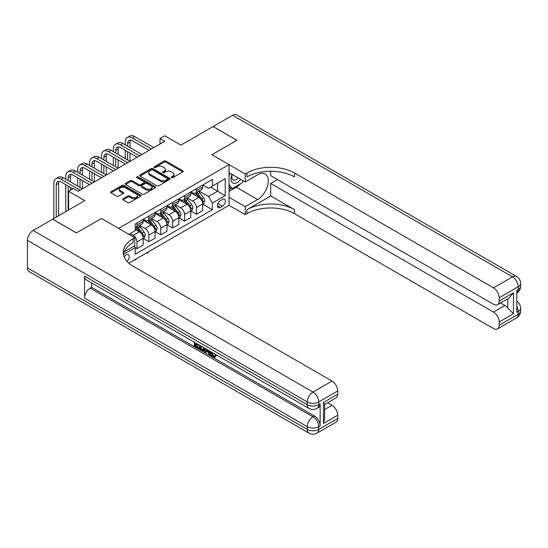 <?xml version="1.0" encoding="UTF-8"?>
<svg xmlns="http://www.w3.org/2000/svg" width="548" height="548" viewBox="0 0 548 548"><rect width="100%" height="100%" fill="white"/><g stroke="black" fill="none" stroke-linecap="round" stroke-linejoin="round"><path stroke-width="0.82" d="M171.551 177.614A0.925 0.534 0 0 0 172.86 177.614L182.792 171.88A1.322 0.76 0 0 0 183.176 171.339A1.322 0.76 0 0 0 182.792 170.805L165.969 161.091A1.322 0.76 0 0 0 164.105 161.091L154.173 166.825A0.925 0.534 0 0 0 153.906 167.202A0.925 0.534 0 0 0 154.173 167.578A0.925 0.534 0 0 0 155.481 167.578L156.769 166.839A4.226 2.439 0 0 1 162.749 166.839L164.147 167.647A4.226 2.439 0 0 1 165.386 169.373A4.226 2.439 0 0 1 164.147 171.099L162.866 171.839A0.925 0.534 0 0 0 162.592 172.216A0.925 0.534 0 0 0 162.866 172.599A0.925 0.534 0 0 0 164.174 172.599L165.455 171.853A4.226 2.439 0 0 1 171.435 171.853L172.839 172.661A4.226 2.439 0 0 1 174.079 174.387A4.226 2.439 0 0 1 172.839 176.114L171.551 176.86A0.925 0.534 0 0 0 171.284 177.237A0.925 0.534 0 0 0 171.551 177.614L171.551 176.86M126.965 261.369A4.309 2.487 120 0 0 129.15 257.629A4.309 2.487 120 0 0 128.369 254.662A4.309 2.487 120 0 0 126.211 254.875A4.309 2.487 120 0 0 124.143 257.005M123.081 198.746A1.322 0.76 0 0 0 122.697 199.287A1.322 0.76 0 0 0 123.081 199.828L127.8 202.555A1.322 0.76 0 0 0 129.671 202.555L140.692 196.184A1.322 0.76 0 0 0 141.083 195.643A1.322 0.76 0 0 0 140.692 195.109L123.875 185.395A1.322 0.76 0 0 0 122.005 185.395L110.984 191.759A1.322 0.76 0 0 0 110.593 192.3A1.322 0.76 0 0 0 110.984 192.841L116.683 196.129A1.322 0.76 0 0 0 118.553 196.129L123.266 193.41A1.322 0.76 0 0 0 123.656 192.869A1.322 0.76 0 0 0 123.266 192.327L120.444 190.697A3.535 2.041 0 0 1 119.409 189.252A3.535 2.041 0 0 1 121.588 187.368A3.535 2.041 0 0 1 125.444 187.806L136.514 194.204A3.535 2.041 0 0 1 137.548 195.643A3.535 2.041 0 0 1 135.37 197.533A3.535 2.041 0 0 1 131.513 197.088L129.671 196.026A1.322 0.76 0 0 0 127.8 196.026L123.081 198.746L123.081 199.828M270.726 171.25L270.726 175.675L493.481 304.284A8.076 4.665 -120 0 0 497.522 304.681L509.202 297.941L513.476 292.742L513.476 313.737L499.194 321.984L499.194 325.224L518.237 314.23L518.237 311.483L516.805 312.305L516.805 290.324L518.237 289.502L518.237 286.748L499.194 297.742A8.076 4.665 -120 0 0 493.481 287.851L512.524 276.856L232.647 115.272L213.131 126.54L236.928 140.281L211.891 154.735L236.88 140.309L213.083 126.567L180.95 145.117L164.77 135.774L160.009 138.521L164.77 141.268L78.138 191.286L73.377 188.533L68.623 191.286L68.623 209.973M27.4 267.842L307.277 429.433A8.076 4.665 120 0 0 308.949 433.125L29.071 271.541A8.076 4.665 -60 0 1 27.4 267.842L27.4 240.367A8.076 4.665 -60 0 1 33.113 230.468L52.629 219.2L76.425 232.941L101.462 218.488L76.473 232.914L52.677 219.173L84.803 200.63L68.623 191.286M124.163 251.827L134.781 245.696L134.781 237.722L101.462 218.488L118.601 228.379L229.03 164.626L229.03 205.301L245.209 214.645L246.922 213.651A33.654 19.433 180 0 1 294.523 213.651L493.481 328.519A8.076 4.665 -120 0 0 497.522 328.923A8.076 4.665 -120 0 0 499.194 325.224M246.922 172.983A33.654 19.433 180 0 1 294.523 172.983L294.523 176.936A33.654 19.433 180 0 0 246.922 176.936L246.922 172.983L245.209 173.969L211.891 154.735L229.03 164.626M156.858 185.772A1.322 0.76 0 0 0 158.728 185.772L169.757 179.408A1.322 0.76 0 0 0 170.14 178.867A1.322 0.76 0 0 0 169.757 178.326L152.933 168.62A1.322 0.76 0 0 0 151.07 168.62L140.041 174.983A1.322 0.76 0 0 0 139.651 175.524A1.322 0.76 0 0 0 140.041 176.066L156.858 185.772M137.185 177.812A0.925 0.534 0 0 1 138.123 177.942L155.207 187.806L144.199 194.163A1.322 0.76 0 0 1 142.329 194.163L125.513 184.45L125.513 183.375A1.322 0.76 0 0 0 125.122 183.909A1.322 0.76 0 0 0 125.513 184.45M125.513 183.375L130.232 180.648A1.322 0.76 0 0 1 132.095 180.648L138.918 184.587A1.322 0.76 0 0 0 140.788 184.587L143.918 182.779A1.322 0.76 0 0 0 144.309 182.237A1.322 0.76 0 0 0 143.918 181.703L136.815 177.6A0.925 0.534 0 0 1 136.548 177.223A0.925 0.534 0 0 1 137.116 176.73A0.925 0.534 0 0 1 138.123 176.846L155.228 186.717A1.322 0.76 0 0 1 155.611 187.258A1.322 0.76 0 0 1 155.228 187.8L155.228 186.717M222.461 199.417L220.365 200.63A4.172 2.411 120 0 0 217.638 204.301A4.172 2.411 120 0 0 218.275 207.651A4.172 2.411 120 0 0 220.365 207.445L222.461 206.233A4.172 2.411 120 0 0 225.187 202.555A4.172 2.411 120 0 0 224.543 199.212A4.172 2.411 120 0 0 222.461 199.417M128.787 263.17L229.03 205.301M202.801 184.991L208.562 188.313L212.371 186.114L212.371 179.463L135.26 223.988L135.26 230.633L128.883 234.318M212.371 186.114L225.221 178.696L225.221 195.622L212.371 203.048L208.562 196.451L199.095 190.985M202.801 204.171L212.371 209.692L212.371 203.048M212.371 209.692L135.26 254.217L135.26 247.566L123.389 254.416M160.009 138.521L160.009 144.014M210.555 187.163L217.604 191.231L217.604 183.094L225.221 178.696M208.562 196.451L217.604 191.231L225.221 195.622M135.26 247.621L136.973 248.607L136.973 241.956A5.384 3.11 -120 0 0 133.164 235.359L130.116 233.606M136.973 248.607L143.158 245.038L143.158 238.387A5.384 3.11 -120 0 0 139.35 231.79L135.26 229.427M143.302 238.524L148.871 241.737L148.871 235.085A5.384 3.11 -120 0 0 145.062 228.495L139.596 225.338M148.871 241.737L155.057 238.168L155.057 231.516A5.384 3.11 -120 0 0 151.248 224.92L143.158 220.248M155.2 231.653L160.769 234.866L160.769 228.215A5.384 3.11 -120 0 0 156.961 221.625L151.495 218.467M160.769 234.866L166.955 231.297L166.955 224.646A5.384 3.11 -120 0 0 163.153 218.049L155.057 213.378M167.099 224.783L172.668 227.995L172.668 221.344A5.384 3.11 -120 0 0 168.859 214.754L163.393 211.596M172.668 227.995L178.86 224.427L178.86 217.775A5.384 3.11 -120 0 0 175.052 211.179L166.955 206.507M178.997 217.912L184.566 221.125L184.566 214.48A5.384 3.11 -120 0 0 180.765 207.884L175.292 204.726M184.566 221.125L190.759 217.556L190.759 210.905A5.384 3.11 -120 0 0 186.95 204.308L178.86 199.636M190.903 211.042L196.472 214.254L196.472 207.61A5.384 3.11 -120 0 0 192.663 201.013L187.197 197.855M196.472 214.254L202.657 210.685L202.657 204.034A5.384 3.11 -120 0 0 198.849 197.438L190.759 192.766M190.903 191.862L192.663 192.875A5.384 3.11 -120 0 0 195.355 193.143A5.384 3.11 -120 0 0 196.472 190.677L196.472 188.642M178.997 198.732L180.765 199.746A5.384 3.11 -120 0 0 183.457 200.013A5.384 3.11 -120 0 0 184.566 197.547L184.566 195.513M167.099 205.603L168.859 206.617A5.384 3.11 -120 0 0 171.551 206.884A5.384 3.11 -120 0 0 172.668 204.418L172.668 202.383M155.2 212.473L156.961 213.487A5.384 3.11 -120 0 0 159.653 213.754A5.384 3.11 -120 0 0 160.769 211.288L160.769 209.254M143.302 219.344L145.062 220.358A5.384 3.11 -120 0 0 147.755 220.625A5.384 3.11 -120 0 0 148.871 218.159L148.871 216.124M195.355 193.143L201.541 189.574A5.384 3.11 -120 0 0 202.657 187.108L202.657 185.073M183.457 200.013L189.642 196.444A5.384 3.11 -120 0 0 190.759 193.978L190.759 191.944M171.551 206.884L177.744 203.315A5.384 3.11 -120 0 0 178.86 200.849L178.86 198.814M159.653 213.754L165.845 210.179A5.384 3.11 -120 0 0 166.955 207.719L166.955 205.685M147.755 220.625L153.94 217.049A5.384 3.11 -120 0 0 155.057 214.59L155.057 212.556M135.26 227.715A5.384 3.11 -120 0 0 135.856 227.495L142.042 223.92A5.384 3.11 -120 0 0 143.158 221.454L143.158 219.426M135.856 227.495A5.384 3.11 -120 0 0 136.973 225.029L136.973 222.995M134.329 245.956L135.26 247.566M171.921 177.744L172.839 177.216A4.226 2.439 0 0 0 174.079 175.49L174.079 174.387M165.386 169.373L165.386 170.469A4.226 2.439 0 0 1 164.147 172.195L163.236 172.73M182.772 171.894L165.969 162.194A1.322 0.76 0 0 0 164.105 162.194L154.543 167.709M169.757 178.326L169.757 179.408L152.933 169.716A1.322 0.76 0 0 0 151.07 169.716L140.062 176.072L140.041 174.983M167.421 179.244A0.925 0.534 0 0 0 167.688 178.867A0.925 0.534 0 0 0 167.421 178.49L152.659 169.969A0.925 0.534 0 0 0 151.351 169.969L149.994 170.75A4.226 2.439 0 0 0 148.755 172.476A4.226 2.439 0 0 0 149.994 174.202L160.084 180.025A4.226 2.439 0 0 0 166.065 180.025L167.421 179.244L167.421 180.347A0.925 0.534 0 0 0 167.688 179.97L167.688 178.867M148.755 172.476L148.755 173.572A4.226 2.439 0 0 0 149.994 175.298L149.994 174.202M167.421 180.347L166.065 181.128A4.226 2.439 0 0 1 160.084 181.128L149.994 175.298M125.526 184.464L130.232 181.744L130.232 180.648M144.309 182.237L144.309 183.34A1.322 0.76 0 0 1 143.918 183.881L140.788 185.683A1.322 0.76 0 0 1 138.918 185.683L132.095 181.744A1.322 0.76 0 0 0 130.232 181.744M146.001 188.67A3.535 2.041 0 0 0 149.851 189.115A3.535 2.041 0 0 0 152.036 187.231A3.535 2.041 0 0 0 150.995 185.786L147.097 183.532A1.322 0.76 0 0 0 145.227 183.532L142.096 185.34A1.322 0.76 0 0 0 141.713 185.882A1.322 0.76 0 0 0 142.096 186.423L146.001 188.67L146.001 189.772A3.535 2.041 0 0 0 149.851 190.218A3.535 2.041 0 0 0 152.036 188.327L152.036 187.231M141.713 185.882L141.713 186.978A1.322 0.76 0 0 0 142.096 187.519L142.096 186.423M146.001 189.772L142.096 187.519M137.548 195.643L137.548 196.746A3.535 2.041 0 0 1 135.37 198.629A3.535 2.041 0 0 1 131.513 198.191L129.671 197.122A1.322 0.76 0 0 0 127.8 197.122L123.101 199.835M119.409 189.252L119.409 190.355A3.535 2.041 0 0 0 120.444 191.793L120.444 190.697M123.266 192.327L123.266 193.41L120.444 191.793M140.678 196.198L123.875 186.498A1.322 0.76 0 0 0 122.005 186.498L110.997 192.848M202.657 204.253L203.801 203.596L204.753 200.849A3.569 2.062 -120 0 0 203.609 197.807L199.725 192.615A10.302 5.946 -120 0 0 198.602 191.273M194.732 195.061A10.302 5.946 -120 0 0 192.622 192.855M202.335 202.068L202.822 201A3.569 2.062 -120 0 0 201.801 198.856L197.917 193.663A10.302 5.946 -120 0 0 196.794 192.314M195.835 192.869A8.549 4.939 60 0 1 197.232 194.465L200.527 198.856M195.65 192.971A10.302 5.946 60 0 1 196.773 194.321L199.356 197.773M148.933 251.539L147.631 252.84L146.679 253.388L146.206 253.114M146.679 252.84L146.679 253.388M125.259 144.843L125.259 142.09A10.097 5.829 60 0 1 127.355 137.473L129.732 136.096A10.097 5.829 60 0 1 134.781 136.596L153.824 147.59M127.355 137.473A10.097 5.829 60 0 1 132.404 137.973L151.44 148.96M149.063 150.337L132.404 140.72A6.734 3.884 -120 0 0 129.033 140.384A6.734 3.884 -120 0 0 127.643 143.466L127.643 146.213M130.445 140.076A6.734 3.884 -120 0 0 130.02 142.09L130.02 147.59M127.643 151.714L127.643 159.954M130.02 153.084L130.02 161.331L110.984 150.337L108.6 151.714L127.643 162.701M125.259 158.584L125.259 150.337M190.759 211.124L191.903 210.466L192.848 207.719A3.569 2.062 -120 0 0 191.711 204.678L187.82 199.486A10.302 5.946 -120 0 0 186.697 198.143M182.833 201.931A10.302 5.946 -120 0 0 180.724 199.725M190.43 208.939L190.923 207.87A3.569 2.062 -120 0 0 189.903 205.726L186.012 200.534A10.302 5.946 -120 0 0 184.888 199.184M183.929 199.739A8.549 4.939 60 0 1 185.334 201.335L188.628 205.726M183.751 199.842A10.302 5.946 60 0 1 184.875 201.191L187.457 204.644M137.034 258.409L135.733 259.711L134.781 260.259L134.308 259.985M134.781 259.711L134.781 260.259M178.86 217.994L179.997 217.337L180.95 214.59A3.569 2.062 -120 0 0 179.812 211.549L175.922 206.356A10.302 5.946 -120 0 0 174.798 205.014M170.928 208.802A10.302 5.946 -120 0 0 168.825 206.596M178.532 215.809L179.025 214.741A3.569 2.062 -120 0 0 178.004 212.59L174.113 207.397A10.302 5.946 -120 0 0 172.99 206.055M172.031 206.61A8.549 4.939 60 0 1 173.435 208.206L176.73 212.597M171.846 206.712A10.302 5.946 60 0 1 172.969 208.062L175.559 211.514M166.955 224.865L168.099 224.207L169.051 221.454A3.569 2.062 -120 0 0 167.914 218.419L164.023 213.227A10.302 5.946 -120 0 0 162.9 211.877M159.03 215.672A10.302 5.946 -120 0 0 156.927 213.467M166.633 222.68L167.126 221.611A3.569 2.062 -120 0 0 166.106 219.46L162.215 214.268A10.302 5.946 -120 0 0 161.091 212.925M160.132 213.48A8.549 4.939 60 0 1 161.537 215.076L164.832 219.467M159.948 213.583A10.302 5.946 60 0 1 161.071 214.932L163.66 218.385M113.361 151.714L113.361 148.96A10.097 5.829 60 0 1 115.457 144.343L117.834 142.966A10.097 5.829 60 0 1 122.882 143.466L141.918 154.461M115.457 144.343A10.097 5.829 60 0 1 120.505 144.843L139.541 155.831M137.164 157.208L120.505 147.59A6.734 3.884 -120 0 0 117.135 147.254A6.734 3.884 -120 0 0 115.744 150.337L115.744 153.084M118.546 146.946A6.734 3.884 -120 0 0 118.121 148.96L118.121 154.461M115.744 158.584L115.744 166.825M118.121 159.954L118.121 168.202L99.085 157.208L96.701 158.584L115.744 169.572M113.361 165.448L113.361 157.208M125.259 164.078L108.6 154.461A6.734 3.884 -120 0 0 105.237 154.125A6.734 3.884 -120 0 0 103.846 157.208L103.846 159.954M106.648 153.817A6.734 3.884 -120 0 0 106.223 155.831L106.223 161.331M103.846 165.448L103.846 173.695M106.223 166.825L106.223 175.072L87.187 164.078L84.803 165.448L103.846 176.442M101.462 172.319L101.462 164.078M101.462 158.584L101.462 155.831A10.097 5.829 60 0 1 103.551 151.214A10.097 5.829 60 0 1 108.6 151.714M103.551 151.214L105.935 149.837A10.097 5.829 60 0 1 110.984 150.337M113.361 170.949L96.701 161.331A6.734 3.884 -120 0 0 93.338 160.996A6.734 3.884 -120 0 0 91.941 164.078L91.941 166.825M94.742 160.687A6.734 3.884 -120 0 0 94.325 162.701L94.325 168.202M91.941 172.319L91.941 180.566M94.325 173.695L94.325 181.943L75.282 170.949L72.905 172.319L91.941 183.313M89.564 179.189L89.564 170.949M89.564 165.448L89.564 162.701A10.097 5.829 60 0 1 91.653 158.084A10.097 5.829 60 0 1 96.701 158.584M91.653 158.084L94.037 156.707A10.097 5.829 60 0 1 99.085 157.208M155.057 231.736L156.201 231.078L157.153 228.324A3.569 2.062 -120 0 0 156.016 225.29L152.125 220.097A10.302 5.946 -120 0 0 151.001 218.748M147.131 222.543A10.302 5.946 -120 0 0 145.021 220.337M154.735 229.55L155.228 228.482A3.569 2.062 -120 0 0 154.207 226.331L150.316 221.139A10.302 5.946 -120 0 0 149.193 219.796M148.234 220.351A8.549 4.939 60 0 1 149.638 221.947L152.926 226.338M148.049 220.454A10.302 5.946 60 0 1 149.172 221.803L151.762 225.255M101.462 177.819L84.803 168.202A6.734 3.884 -120 0 0 81.44 167.866A6.734 3.884 -120 0 0 80.042 170.949L80.042 173.695M82.844 167.558A6.734 3.884 -120 0 0 82.426 169.572L82.426 175.072M80.042 179.189L80.042 187.437M82.426 180.566L82.426 188.807L63.383 177.819L61.006 179.189L80.042 190.183M77.665 186.06L77.665 177.819M77.665 172.319L77.665 169.572A10.097 5.829 60 0 1 79.755 164.948A10.097 5.829 60 0 1 84.803 165.448M79.755 164.948L82.138 163.578A10.097 5.829 60 0 1 87.187 164.078M232.085 174.36A8.747 5.055 120 0 0 232.688 182.881A8.747 5.055 120 0 0 240.305 179.799A8.747 5.055 120 0 0 240.675 179.319M229.03 175.942L230.085 173.209M243.12 180.73L242.353 182.71L232.071 188.642L229.03 184.306M229.03 186.882L232.071 188.642M232.379 174.531A5.994 3.459 120 0 0 233.092 179.936A5.994 3.459 120 0 0 238.133 177.853M229.03 197.328L245.209 206.671L257.587 199.527A15.145 8.747 120 0 0 267.479 186.183A15.145 8.747 120 0 0 265.157 174.045A15.145 8.747 120 0 0 257.587 174.791L245.209 181.943L245.209 173.969M245.209 206.671L245.209 214.645M270.726 195.958L246.922 209.692A33.654 19.433 180 0 1 294.523 209.692L270.726 195.958L270.726 183.477L277.48 179.58M499.194 321.984A8.076 4.665 -120 0 0 493.481 312.086L504.907 305.496A8.076 4.665 60 0 1 507.763 308.024L507.763 298.77M270.726 183.477L493.481 312.086M232.647 115.272A8.076 4.665 -60 0 1 236.681 114.874L516.559 276.459A8.076 4.665 120 0 0 512.524 276.856A8.076 4.665 60 0 1 518.237 286.748A8.076 4.665 180 0 0 520.6 283.453A8.076 8.076 0 0 0 516.559 276.459M229.03 172.599L245.209 181.943M497.522 304.681A8.076 4.665 -120 0 0 499.194 300.989L513.476 292.742M499.194 297.742L499.194 300.989M294.523 172.983L493.481 287.851M500.516 302.955L504.907 305.496M513.476 313.737L507.763 308.024M240.456 183.806A15.145 8.747 -60 0 1 236.263 187.217L229.03 191.396M229.03 189.635L231.407 188.259M211.864 352.302L213.631 356.001L214.295 356.234M211.179 351.946L211.103 352.748L212.864 356.44L213.98 356.577L215.227 355.275L216.035 355.953L214.604 357.46L212.939 357.241C211.186 356.049 210.309 354.398 210.295 352.282L210.357 351.474M206.521 351.419L205.39 352.796L204.534 352.302L205.973 348.946M209.603 351.035L210.74 355.008L209.98 355.447L209.124 354.953L208.473 352.549L206.041 351.145L205.39 352.796M195.896 344.274L195.896 345.678L199.267 347.624L199.267 348.384L198.506 348.823L194.328 346.411L194.328 342.219M198.903 344.856L198.136 345.569L195.136 343.836L195.136 346.117L195.896 345.678M84.515 276.089L307.277 404.698A8.076 4.665 120 0 0 308.949 408.397L86.194 279.788A8.076 4.665 -60 0 1 84.515 276.089L84.515 298.071A8.076 4.665 -60 0 1 90.228 288.18L91.66 287.358L314.415 415.966A8.076 4.665 60 0 1 320.128 425.858L320.128 403.876A8.076 4.665 60 0 1 318.457 407.568L317.032 408.397A8.076 4.665 -120 0 0 318.703 404.698L320.128 403.876M91.66 287.358L91.66 282.939M205.055 348.412L204.26 350.569L203.5 351.008L199.602 349.46L199.602 345.267M134.781 237.722L133.068 238.716A33.654 19.433 0 0 0 123.211 252.457A33.654 19.433 0 0 0 133.068 266.198L332.026 381.065A8.076 4.665 60 0 1 337.739 390.957L318.703 401.951L318.703 404.698A8.076 4.665 0 0 1 307.277 404.698L307.277 401.951L27.4 240.367M323.464 402.444L324.642 404.232L324.642 418.357L323.464 423.44L323.464 402.444L337.739 394.197L337.739 390.957M337.739 394.197A8.076 4.665 60 0 1 336.068 397.896L324.642 404.493M327.636 402.766L332.026 405.301A8.076 4.665 60 0 1 337.739 415.199L323.464 423.44M320.128 425.858L318.703 426.68L318.703 429.433L337.739 418.439L337.739 415.199M337.739 418.439A8.076 4.665 60 0 1 336.068 422.138L317.032 433.125A8.076 4.665 -120 0 0 318.703 429.433A8.076 4.665 0 0 1 307.277 429.433L307.277 426.68L84.515 298.071M133.068 238.716L133.068 242.675A33.654 19.433 0 0 0 123.382 254.436M195.136 346.117L198.506 348.062L199.267 347.624M198.506 348.062L198.506 348.823M195.136 342.685L198.472 344.61M198.136 344.808L198.136 345.569M204.233 347.939L203.5 351.008M200.41 345.726L200.41 349.165L202.938 350.151L203.424 347.473M204.288 348.829L205.034 348.398M201.171 346.172L201.171 348.72L203.698 349.713M200.41 349.165L201.171 348.72M201.589 349.843L202.349 349.405M208.535 350.419L209.98 355.447M206.733 349.377L206.281 350.521L208.233 351.645L207.781 349.987M207.213 349.658L207.041 350.083L207.952 350.604M206.281 350.521L207.041 350.083M212.864 356.44L213.631 356.001M211.103 352.748L211.829 352.323M214.467 355.714L215.275 356.392L216.035 355.953M215.275 356.392L214.604 357.46M143.158 238.606L144.302 237.948L145.254 235.195A3.569 2.062 -120 0 0 144.117 232.16L140.226 226.968A10.302 5.946 -120 0 0 139.103 225.618M142.836 236.421L143.329 235.352A3.569 2.062 -120 0 0 142.309 233.201L138.418 228.009A10.302 5.946 -120 0 0 137.295 226.667M136.336 227.221A8.549 4.939 60 0 1 137.74 228.817L141.028 233.208M136.151 227.324A10.302 5.946 60 0 1 137.274 228.674L139.856 232.126M89.564 184.69L72.905 175.072A6.734 3.884 -120 0 0 69.541 174.737A6.734 3.884 -120 0 0 68.144 177.819L68.144 180.566M70.945 174.428A6.734 3.884 -120 0 0 70.521 176.442L70.521 181.943M68.144 186.06L68.144 210.247M70.521 187.437L70.521 190.183M65.767 211.617L65.767 184.69M65.767 179.189L65.767 176.442A10.097 5.829 60 0 1 67.856 171.819A10.097 5.829 60 0 1 72.905 172.319M67.856 171.819L70.233 170.449A10.097 5.829 60 0 1 75.282 170.949M72.905 188.807L61.006 181.943A6.734 3.884 -120 0 0 57.636 181.607A6.734 3.884 -120 0 0 56.245 184.69L56.245 217.118M59.047 181.299A6.734 3.884 -120 0 0 58.622 183.313L58.622 215.741M53.862 218.488L53.862 183.313A10.097 5.829 60 0 1 55.958 178.689A10.097 5.829 60 0 1 61.006 179.189M55.958 178.689L58.335 177.319A10.097 5.829 60 0 1 63.383 177.819M133.164 235.359L139.35 231.79M145.062 228.495L151.248 224.92M156.961 221.625L163.153 218.049M168.859 214.754L175.052 211.179M180.765 207.884L186.95 204.308M192.663 201.013L198.849 197.438M196.472 190.677L202.657 187.108M196.472 207.61L202.657 204.034M184.566 214.48L190.759 210.905M184.566 197.547L190.759 193.978M172.668 221.344L178.86 217.775M172.668 204.418L178.86 200.849M160.769 228.215L166.955 224.646M160.769 211.288L166.955 207.719M148.871 235.085L155.057 231.516M148.871 218.159L155.057 214.59M136.973 241.956L143.158 238.387M136.973 225.029L143.158 221.454M217.892 203.596L222.461 206.233M217.412 205.74L220.365 207.445M172.839 177.216L172.839 176.114M162.866 172.599L162.866 171.839M164.147 172.195L164.147 171.099M154.173 167.578L154.173 166.825M164.105 162.194L164.105 161.091M165.969 162.194L165.969 161.091M182.792 171.88L182.792 170.805M151.07 169.716L151.07 168.62M152.933 169.716L152.933 168.62M160.084 181.128L160.084 180.025M166.065 181.128L166.065 180.025M132.095 181.744L132.095 180.648M138.918 185.683L138.918 184.587M140.788 185.683L140.788 184.587M143.918 183.881L143.918 182.779M138.123 177.942L138.123 176.846M127.8 197.122L127.8 196.026M129.671 197.122L129.671 196.026M131.513 198.191L131.513 197.088M110.984 192.841L110.984 191.759M122.005 186.498L122.005 185.395M123.875 186.498L123.875 185.395M140.692 196.184L140.692 195.109M202.39 202.267L204.726 200.917M197.917 193.663L199.725 192.615M195.109 195.28L196.773 194.321M201.801 198.856L203.609 197.807M201.52 200.246L202.822 201M134.781 136.596L132.404 137.973M130.02 142.09L127.643 143.466M190.492 209.137L192.828 207.788M186.012 200.534L187.82 199.486M183.21 202.15L184.875 201.191M189.903 205.726L191.711 204.678M189.622 207.117L190.923 207.87M178.593 216.008L180.929 214.658M174.113 207.397L175.922 206.356M171.312 209.021L172.969 208.062M178.004 212.59L179.812 211.549M177.723 213.987L179.025 214.741M166.695 222.878L169.031 221.529M162.215 214.268L164.023 213.227M159.413 215.891L161.071 214.932M166.106 219.46L167.914 218.419M165.825 220.858L167.126 221.611M122.882 143.466L120.505 144.843M118.121 148.96L115.744 150.337M106.223 155.831L103.846 157.208M94.325 162.701L91.941 164.078M154.789 229.742L157.132 228.393M150.316 221.139L152.125 220.097M147.508 222.762L149.172 221.803M154.207 226.331L156.016 225.29M153.919 227.728L155.228 228.482M82.426 169.572L80.042 170.949M246.922 209.692L246.922 213.651M294.523 209.692L294.523 213.651M516.805 306.298A8.076 4.665 60 0 1 518.237 311.483A8.076 4.665 180 0 0 520.6 308.188A8.076 8.076 0 0 0 516.805 301.338M516.559 317.929A8.076 8.076 0 0 0 520.6 310.935A8.076 4.665 0 0 1 518.237 314.23A8.076 4.665 60 0 1 516.559 317.929L497.522 328.923M518.237 289.502A8.076 4.665 60 0 1 516.805 293.036A8.076 8.076 0 0 0 520.6 286.2A8.076 4.665 0 0 1 518.237 289.502M236.263 187.217L257.587 199.527M33.113 230.468L312.99 392.06L332.026 381.065M90.228 288.18L312.99 416.788L314.415 415.966M324.642 409.568L332.026 405.301M312.99 392.06A8.076 4.665 120 0 0 307.277 401.951A8.076 4.665 180 0 0 318.703 401.951A8.076 4.665 -120 0 0 312.99 392.06M312.99 416.788A8.076 4.665 120 0 0 307.277 426.68A8.076 4.665 180 0 0 318.703 426.68A8.076 4.665 -120 0 0 312.99 416.788M142.891 236.613L145.227 235.263M138.418 228.009L140.226 226.968M135.609 229.633L137.274 228.674M142.309 233.201L144.117 232.16M142.021 234.599L143.329 235.352M70.521 176.442L68.144 177.819M58.622 183.313L56.245 184.69M520.6 308.188L520.6 310.935M520.6 283.453L520.6 286.2M308.949 408.397A8.076 8.076 0 0 0 317.032 408.397M308.949 433.125A8.076 8.076 0 0 0 317.032 433.125"/></g></svg>
